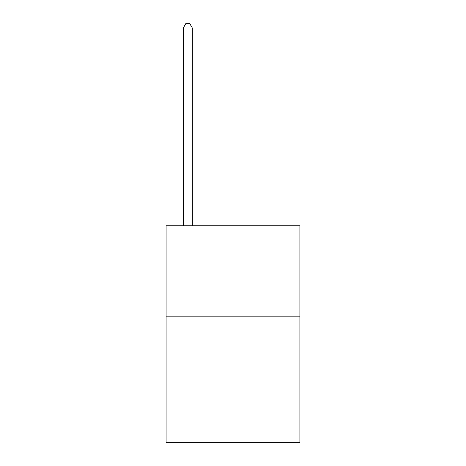<?xml version="1.0" encoding="UTF-8"?>
<svg xmlns="http://www.w3.org/2000/svg" width="466" height="466" viewBox="0 0 466 466"><rect width="100%" height="100%" fill="white"/><g stroke="black" fill="none" stroke-linecap="round" stroke-linejoin="round"><path stroke-width="0.7" d="M299.888 316.158L299.888 442.7L166.112 442.7L166.112 225.771L299.888 225.771L299.888 316.158L166.112 316.158M192.324 225.771L192.324 28.001L183.289 28.001L183.289 225.771M183.289 28.001L185.998 23.3L189.615 23.3L192.324 28.001"/></g></svg>
